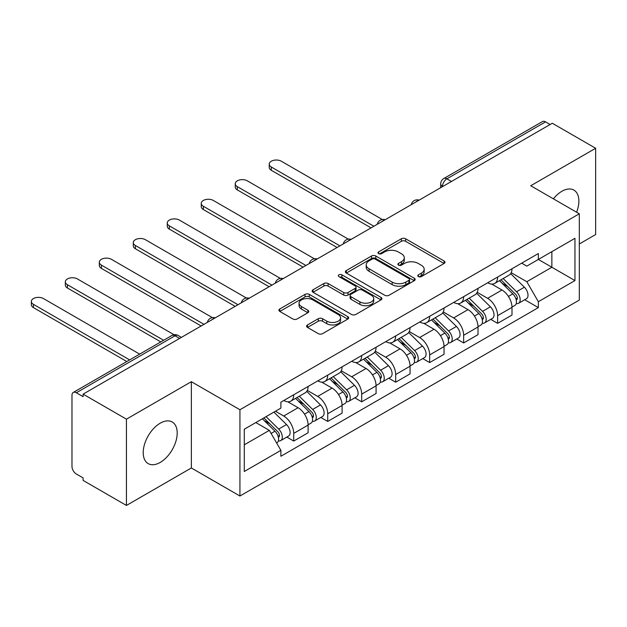 <?xml version="1.0" encoding="UTF-8"?>
<svg xmlns="http://www.w3.org/2000/svg" width="627" height="627" viewBox="0 0 627 627"><rect width="100%" height="100%" fill="white"/><g stroke="black" fill="none" stroke-linecap="round" stroke-linejoin="round"><path stroke-width="0.94" d="M418.397 276.585A2.116 1.223 0 0 0 421.391 276.585L444.104 263.473A3.025 1.748 0 0 0 444.99 262.235A3.025 1.748 0 0 0 444.104 261.004L405.622 238.785A3.025 1.748 0 0 0 401.343 238.785L378.63 251.897A2.116 1.223 0 0 0 378.003 252.759A2.116 1.223 0 0 0 378.63 253.629A2.116 1.223 0 0 0 381.616 253.629L384.563 251.929A9.679 5.588 0 0 1 398.247 251.929L401.452 253.778A9.679 5.588 0 0 1 404.282 257.728A9.679 5.588 0 0 1 401.452 261.678L398.513 263.379A2.116 1.223 0 0 0 397.894 264.241A2.116 1.223 0 0 0 398.513 265.111A2.116 1.223 0 0 0 401.507 265.111L404.446 263.411A9.679 5.588 0 0 1 418.131 263.411L421.336 265.26A9.679 5.588 0 0 1 424.173 269.21A9.679 5.588 0 0 1 421.336 273.16L418.397 274.861A2.116 1.223 0 0 0 417.778 275.723A2.116 1.223 0 0 0 418.397 276.585L418.397 274.861M160.206 462.428A24.03 13.872 120 0 0 175.905 441.259A24.03 13.872 120 0 0 172.221 422.002A24.03 13.872 120 0 0 160.206 423.194A24.03 13.872 120 0 0 144.508 444.371A24.03 13.872 120 0 0 148.191 463.619A24.03 13.872 120 0 0 160.206 462.428M576.597 212.224A24.03 13.872 120 0 0 573.901 190.091A24.03 13.872 120 0 0 561.886 191.282A24.03 13.872 120 0 0 553.382 198.822M307.481 324.951A3.025 1.748 0 0 0 306.595 326.181A3.025 1.748 0 0 0 307.481 327.419L318.273 333.65A3.025 1.748 0 0 0 322.552 333.65L347.781 319.088A3.025 1.748 0 0 0 348.667 317.85A3.025 1.748 0 0 0 347.781 316.611L309.299 294.392A3.025 1.748 0 0 0 305.02 294.392L279.791 308.962A3.025 1.748 0 0 0 278.905 310.193A3.025 1.748 0 0 0 279.791 311.431L292.833 318.963A3.025 1.748 0 0 0 297.112 318.963L307.904 312.724A3.025 1.748 0 0 0 308.79 311.494A3.025 1.748 0 0 0 307.904 310.255L301.438 306.525A8.088 4.671 0 0 1 299.071 303.225A8.088 4.671 0 0 1 304.064 298.907A8.088 4.671 0 0 1 312.881 299.918L338.212 314.55A8.088 4.671 0 0 1 340.586 317.85A8.088 4.671 0 0 1 335.594 322.16A8.088 4.671 0 0 1 326.777 321.149L322.552 318.712A3.025 1.748 0 0 0 318.273 318.712L307.481 324.951L307.481 327.419M239.929 409.737L191.353 381.694L126.442 419.165L83.093 394.14L552.301 123.245L595.65 148.27L530.74 185.749L579.309 213.791L239.929 409.737L239.929 496.012L579.309 300.074L579.309 213.791M384.774 295.262A3.025 1.748 0 0 0 389.046 295.262L414.282 280.692A3.025 1.748 0 0 0 415.168 279.462A3.025 1.748 0 0 0 414.282 278.223L375.792 256.004A3.025 1.748 0 0 0 371.513 256.004L346.284 270.566A3.025 1.748 0 0 0 345.399 271.805A3.025 1.748 0 0 0 346.284 273.043L384.774 295.262M339.756 277.048A2.116 1.223 0 0 1 341.903 277.346L341.903 274.83L381.028 297.417A3.025 1.748 0 0 1 381.914 298.656A3.025 1.748 0 0 1 381.028 299.886L355.799 314.456A3.025 1.748 0 0 1 351.528 314.456L313.038 292.237L313.038 289.768A3.025 1.748 0 0 0 312.152 290.999A3.025 1.748 0 0 0 313.038 292.237M313.038 289.768L323.838 283.529A3.025 1.748 0 0 1 328.109 283.529L343.721 292.543A3.025 1.748 0 0 0 347.993 292.543L355.156 288.404A3.025 1.748 0 0 0 356.042 287.174A3.025 1.748 0 0 0 355.156 285.936L338.909 276.554A2.116 1.223 0 0 1 338.29 275.692A2.116 1.223 0 0 1 339.599 274.563A2.116 1.223 0 0 1 341.903 274.83M126.442 419.165L126.442 505.44L83.093 480.415L83.093 477.899L76.337 474.004A6.16 3.558 -120 0 1 71.98 466.457L71.98 395.276A6.16 3.558 -120 0 1 73.257 392.455L171.939 335.484A6.16 3.558 60 0 1 175.019 335.79L76.337 392.761A6.16 3.558 -120 0 0 73.257 392.455M579.309 243.981L595.65 234.545L595.65 148.27M126.442 505.44L191.353 467.969L239.929 496.012M83.093 394.14L83.093 396.656L76.337 392.761M451.448 181.477L446.871 178.836A6.16 3.558 60 0 0 443.791 178.53L542.465 121.56A6.16 3.558 60 0 1 545.545 121.865L446.871 178.836A6.16 3.558 120 0 0 442.513 186.376L442.513 186.627M550.122 124.499L545.545 121.865M497.626 277.056A14.17 8.182 60 0 1 494.687 283.42L509.069 275.112A14.17 8.182 -120 0 0 512 268.756M477.225 292.315L487.602 298.311A14.17 8.182 60 0 1 497.626 315.663L512 307.363A14.17 8.182 -120 0 0 501.984 290.011L491.693 284.07M512 307.363L512 315.036L497.626 323.336L490.729 319.355M494.687 283.42A14.17 8.182 60 0 1 487.712 282.777M497.626 315.663L497.626 323.336M463.643 296.673A14.17 8.182 60 0 1 460.712 303.037L475.086 294.737A14.17 8.182 -120 0 0 478.017 288.373M456.754 338.98L463.643 342.953L478.017 334.653L478.017 326.98A14.17 8.182 -120 0 0 468.001 309.628L457.71 303.687M460.712 303.037A14.17 8.182 60 0 1 453.736 302.394M443.242 311.933L453.627 317.928A14.17 8.182 60 0 1 463.643 335.28L463.643 342.953M429.66 316.29A14.17 8.182 60 0 1 426.728 322.654L441.102 314.354A14.17 8.182 -120 0 0 444.041 307.99M422.77 358.597L429.66 362.578L444.041 354.279L444.041 346.606A14.17 8.182 -120 0 0 434.017 329.246L423.727 323.305M426.728 322.654A14.17 8.182 60 0 1 419.753 322.012M409.259 331.55L419.643 337.545A14.17 8.182 60 0 1 429.66 354.906L429.66 362.578M395.676 335.915A14.17 8.182 60 0 1 392.745 342.271L407.119 333.972A14.17 8.182 -120 0 0 410.058 327.615M388.787 378.214L395.676 382.196L410.058 373.896L410.058 366.223A14.17 8.182 -120 0 0 400.034 348.863L389.743 342.922M392.745 342.271A14.17 8.182 60 0 1 385.77 341.637M375.275 351.175L385.66 357.171A14.17 8.182 60 0 1 395.676 374.523L395.676 382.196M361.701 355.533A14.17 8.182 60 0 1 358.762 361.897L373.143 353.589A14.17 8.182 -120 0 0 376.075 347.233M354.804 397.832L361.701 401.813L376.075 393.513L376.075 385.84A14.17 8.182 -120 0 0 366.058 368.488L355.768 362.547M358.762 361.897A14.17 8.182 60 0 1 351.786 361.254M341.292 370.792L351.676 376.788A14.17 8.182 60 0 1 361.701 394.14L361.701 401.813M327.717 375.15A14.17 8.182 60 0 1 324.778 381.514L339.16 373.214A14.17 8.182 -120 0 0 342.091 366.85M320.82 417.457L327.717 421.43L342.091 413.13L342.091 405.457A14.17 8.182 -120 0 0 332.075 388.105L321.784 382.164M324.778 381.514A14.17 8.182 60 0 1 317.803 380.871M307.316 390.409L317.693 396.405A14.17 8.182 60 0 1 327.717 413.757L327.717 421.43M293.734 394.767A14.17 8.182 60 0 1 290.803 401.131L305.177 392.831A14.17 8.182 -120 0 0 308.108 386.467M286.845 437.074L293.734 441.055L308.108 432.755L308.108 425.082A14.17 8.182 -120 0 0 298.091 407.722L287.801 401.782M290.803 401.131A14.17 8.182 60 0 1 283.827 400.488M275.433 411.249L283.717 416.022A14.17 8.182 60 0 1 293.734 433.382L293.734 441.055M521.695 263.16L526.813 266.114L574.959 238.323L551.862 251.654L551.862 267.243L526.813 281.711L511.201 272.698M244.287 444.825L269.336 430.365L280.88 450.358L244.287 471.488L244.287 429.229L280.88 408.099L280.88 402.189L538.358 253.535L538.358 259.445L574.959 280.575L538.358 301.705L526.813 281.711M574.959 238.323L574.959 280.575M280.88 450.358L280.88 456.268L538.358 307.614L538.358 301.705M191.353 381.694L191.353 467.969M269.336 430.365L255.832 422.567M524.713 299.737L538.358 307.614M419.244 276.883L421.336 275.676A9.679 5.588 0 0 0 424.173 271.726L424.173 269.21M404.282 257.728L404.282 260.244A9.679 5.588 0 0 1 401.452 264.194L399.36 265.409M444.065 263.497L405.622 241.301A3.025 1.748 0 0 0 401.343 241.301L379.468 253.927M414.243 280.716L375.792 258.52A3.025 1.748 0 0 0 371.513 258.52L346.323 273.058M408.937 280.324A2.116 1.223 0 0 0 409.556 279.462A2.116 1.223 0 0 0 408.937 278.592L375.15 259.092A2.116 1.223 0 0 0 372.156 259.092L369.06 260.879A9.679 5.588 0 0 0 366.223 264.829A9.679 5.588 0 0 0 369.06 268.779L392.149 282.111A9.679 5.588 0 0 0 405.834 282.111L408.937 280.324L408.937 282.84A2.116 1.223 0 0 0 409.556 281.97L409.556 279.462M366.223 264.829L366.223 267.345A9.679 5.588 0 0 0 369.06 271.295L369.06 268.779M408.937 282.84L405.834 284.627A9.679 5.588 0 0 1 392.149 284.627L369.06 271.295M313.077 292.26L323.838 286.045L323.838 283.529M356.042 287.174L356.042 289.69A3.025 1.748 0 0 1 355.156 290.92L347.993 295.058A3.025 1.748 0 0 1 343.721 295.058L328.109 286.045A3.025 1.748 0 0 0 323.838 286.045M341.903 277.346L380.989 299.91M359.914 301.893A8.088 4.671 0 0 0 368.731 302.904A8.088 4.671 0 0 0 373.723 298.593A8.088 4.671 0 0 0 371.356 295.293L362.43 290.136A3.025 1.748 0 0 0 358.15 290.136L350.987 294.275A3.025 1.748 0 0 0 350.101 295.505A3.025 1.748 0 0 0 350.987 296.743L359.914 301.893L359.914 304.408A8.088 4.671 0 0 0 368.731 305.42A8.088 4.671 0 0 0 373.723 301.109L373.723 298.593M350.101 295.505L350.101 298.021A3.025 1.748 0 0 0 350.987 299.259L350.987 296.743M359.914 304.408L350.987 299.259M340.586 317.85L340.586 320.366A8.088 4.671 0 0 1 335.594 324.676A8.088 4.671 0 0 1 326.777 323.665L322.552 321.228A3.025 1.748 0 0 0 318.273 321.228L307.52 327.443M299.071 303.225L299.071 305.733A8.088 4.671 0 0 0 301.438 309.04L301.438 306.525M307.865 312.748L301.438 309.04M347.742 319.104L309.299 296.908A3.025 1.748 0 0 0 305.02 296.908L279.83 311.454M499.453 280.669L512.839 293.875A7.704 4.444 60 0 1 514.877 305.42L512 307.081M502.125 283.302L507.799 286.578M382.305 219.528L281.319 161.225A7.085 4.091 -0 0 0 273.599 160.34A7.085 4.091 -0 0 0 269.226 164.117A7.085 4.091 -0 0 0 271.295 167.009L373.896 226.245M500.942 279.807L515.598 294.275A3.699 2.132 60 0 1 516.577 299.816A3.699 2.132 60 0 1 516.24 299.949M503.16 278.529L516.546 291.735A7.704 4.444 60 0 1 518.576 303.28A7.704 4.444 60 0 1 516.248 303.531M510.652 273.654L524.384 287.205A7.704 4.444 60 0 1 526.421 298.758L518.576 303.28M371.066 227.883L271.295 170.285A7.085 4.091 180 0 1 269.226 167.385L269.226 164.117M465.469 300.286L478.856 313.492A7.704 4.444 60 0 1 480.893 325.037L478.017 326.698M468.142 302.919L473.816 306.195M348.322 239.153L247.336 180.842A7.085 4.091 -0 0 0 239.616 179.957A7.085 4.091 -0 0 0 235.243 183.742A7.085 4.091 -0 0 0 237.32 186.634L339.912 245.862M466.958 299.432L481.614 313.892A3.699 2.132 60 0 1 482.594 319.433A3.699 2.132 60 0 1 482.257 319.566M469.176 298.146L482.563 311.353A7.704 4.444 60 0 1 484.593 322.897A7.704 4.444 60 0 1 482.265 323.148M476.669 293.271L490.408 306.83A7.704 4.444 60 0 1 492.438 318.375L484.593 322.897M337.083 247.5L237.32 189.903A7.085 4.091 180 0 1 235.243 187.011L235.243 183.742M431.494 319.903L444.88 333.109A7.704 4.444 60 0 1 446.91 344.654L444.034 346.316M434.158 322.537L439.833 325.813M314.339 258.771L213.352 200.468A7.085 4.091 -0 0 0 205.632 199.582A7.085 4.091 -0 0 0 201.259 203.36A7.085 4.091 -0 0 0 203.336 206.252L305.929 265.487M432.975 319.049L447.631 333.509A3.699 2.132 60 0 1 448.611 339.05A3.699 2.132 60 0 1 448.274 339.183M435.193 317.764L448.579 330.97A7.704 4.444 60 0 1 450.609 342.522A7.704 4.444 60 0 1 448.289 342.765M442.686 312.897L456.425 326.448A7.704 4.444 60 0 1 458.455 337.992L450.609 342.522M303.1 267.118L203.336 209.52A7.085 4.091 180 0 1 201.259 206.628L201.259 203.36M397.51 339.52L410.897 352.727A7.704 4.444 60 0 1 412.927 364.279L410.05 365.933M400.175 342.154L405.857 345.438M280.363 278.388L179.369 220.085A7.085 4.091 -0 0 0 171.649 219.199A7.085 4.091 -0 0 0 167.276 222.977A7.085 4.091 -0 0 0 169.353 225.869L271.953 285.105M398.991 338.666L413.655 353.126A3.699 2.132 60 0 1 414.627 358.668A3.699 2.132 60 0 1 414.29 358.809M401.209 337.389L414.596 350.595A7.704 4.444 60 0 1 416.634 362.14A7.704 4.444 60 0 1 414.306 362.39M408.702 332.514L422.441 346.065A7.704 4.444 60 0 1 424.471 357.609L416.634 362.14M269.116 286.743L169.353 229.137A7.085 4.091 180 0 1 167.276 226.245L167.276 222.977M363.527 359.146L376.913 372.352A7.704 4.444 60 0 1 378.943 383.896L376.075 385.558M366.199 361.779L371.874 365.055M246.38 298.005L145.393 239.702A7.085 4.091 -0 0 0 137.666 238.816A7.085 4.091 -0 0 0 133.292 242.594A7.085 4.091 -0 0 0 135.369 245.486L237.97 304.722M365.008 358.283L379.672 372.751A3.699 2.132 60 0 1 380.644 378.293A3.699 2.132 60 0 1 380.307 378.426M367.234 357.006L380.62 370.212A7.704 4.444 60 0 1 382.65 381.757A7.704 4.444 60 0 1 380.323 382.008M374.719 352.131L388.458 365.682A7.704 4.444 60 0 1 390.488 377.235L382.65 381.757M235.141 306.36L135.369 248.762A7.085 4.091 180 0 1 133.292 245.862L133.292 242.594M329.543 378.763L342.93 391.969A7.704 4.444 60 0 1 344.968 403.514L342.091 405.175M332.216 381.396L337.89 384.672M212.396 317.63L111.41 259.319A7.085 4.091 -0 0 0 103.69 258.434A7.085 4.091 -0 0 0 99.317 262.219A7.085 4.091 -0 0 0 101.386 265.111L203.987 324.339M331.032 377.909L345.689 392.369A3.699 2.132 60 0 1 346.668 397.91A3.699 2.132 60 0 1 346.331 398.043M333.25 376.623L346.637 389.829A7.704 4.444 60 0 1 348.667 401.374A7.704 4.444 60 0 1 346.339 401.625M340.743 371.748L354.474 385.307A7.704 4.444 60 0 1 356.512 396.852L348.667 401.374M201.157 325.977L101.386 268.38A7.085 4.091 180 0 1 99.317 265.487L99.317 262.219M295.56 398.38L308.954 411.586A7.704 4.444 60 0 1 310.984 423.131L308.108 424.792M298.233 401.014L303.907 404.29M174.055 334.732L77.427 278.944A7.085 4.091 -0 0 0 69.707 278.059A7.085 4.091 -0 0 0 65.333 281.837A7.085 4.091 -0 0 0 67.41 284.729L163.623 340.281M297.049 397.526L311.705 411.986A3.699 2.132 60 0 1 312.685 417.527A3.699 2.132 60 0 1 312.348 417.66M299.267 396.24L312.654 409.447A7.704 4.444 60 0 1 314.683 420.999A7.704 4.444 60 0 1 312.356 421.242M306.76 391.373L320.499 404.924A7.704 4.444 60 0 1 322.529 416.469L314.683 420.999M160.794 341.911L67.41 287.997A7.085 4.091 180 0 1 65.333 285.105L65.333 281.837M262.376 418.789L274.971 431.204A7.704 4.444 60 0 1 277.001 442.756L276.617 442.976M264.249 420.631L269.923 423.915M139.664 354.114L43.443 298.562A7.085 4.091 -0 0 0 35.723 297.676A7.085 4.091 -0 0 0 31.35 301.454A7.085 4.091 -0 0 0 33.427 304.346L129.648 359.898M263.865 417.927L277.73 431.603A3.699 2.132 60 0 1 278.702 437.144A3.699 2.132 60 0 1 278.364 437.285M266.083 416.649L278.67 429.072A7.704 4.444 60 0 1 280.7 440.616A7.704 4.444 60 0 1 278.38 440.867M273.921 412.119L286.515 424.542A7.704 4.444 60 0 1 288.545 436.086L280.7 440.616M126.811 361.536L33.427 307.614A7.085 4.091 180 0 1 31.35 304.722L31.35 301.454M442.733 186.501L442.513 186.376A6.16 3.558 0 0 1 440.71 183.86L440.71 187.669M327.717 413.757L342.091 405.457M361.701 394.14L376.075 385.84M395.676 374.523L410.058 366.223M429.66 354.906L444.041 346.606M463.643 335.28L478.017 326.98M293.734 433.382L308.108 425.082M283.717 416.022L298.091 407.722M317.693 396.405L332.075 388.105M351.676 376.788L366.058 368.488M385.66 357.171L400.034 348.863M419.643 337.545L434.017 329.246M453.627 317.928L468.001 309.628M487.602 298.311L501.984 290.011M418.609 200.436A6.16 3.558 120 0 0 415.889 202.004M384.625 220.053A6.16 3.558 120 0 0 381.906 221.621M350.642 239.671A6.16 3.558 120 0 0 347.922 241.246M316.659 259.288A6.16 3.558 120 0 0 313.939 260.863M282.675 278.913A6.16 3.558 120 0 0 279.955 280.481M248.7 298.53A6.16 3.558 120 0 0 245.98 300.098M214.716 318.148A6.16 3.558 120 0 0 211.997 319.723M179.588 338.431L175.019 335.79A6.16 3.558 120 0 1 178.099 335.484A6.16 6.16 0 0 0 171.939 335.484M421.336 275.676L421.336 273.16M398.513 265.111L398.513 263.379M401.452 264.194L401.452 261.678M378.63 253.629L378.63 251.897M401.343 241.301L401.343 238.785M405.622 241.301L405.622 238.785M444.104 263.473L444.104 261.004M346.284 273.043L346.284 270.566M371.513 258.52L371.513 256.004M375.792 258.52L375.792 256.004M414.282 280.692L414.282 278.223M392.149 284.627L392.149 282.111M405.834 284.627L405.834 282.111M328.109 286.045L328.109 283.529M343.721 295.058L343.721 292.543M347.993 295.058L347.993 292.543M355.156 290.92L355.156 288.404M381.028 299.886L381.028 297.417M318.273 321.228L318.273 318.712M322.552 321.228L322.552 318.712M326.777 323.665L326.777 321.149M307.904 312.724L307.904 310.255M279.791 311.431L279.791 308.962M305.02 296.908L305.02 294.392M309.299 296.908L309.299 294.392M347.781 319.088L347.781 316.611M512.839 293.875L508.419 296.43M517.338 298.123L515.95 298.922M524.384 287.205L516.546 291.735M271.295 170.285L271.295 167.009M478.856 313.492L474.435 316.047M483.354 317.74L481.967 318.54M490.408 306.83L482.563 311.353M237.32 189.903L237.32 186.634M444.88 333.109L440.452 335.664M449.379 337.357L447.991 338.165M456.425 326.448L448.579 330.97M203.336 209.52L203.336 206.252M410.897 352.727L406.476 355.282M415.395 356.982L414.008 357.782M422.441 346.065L414.596 350.595M169.353 229.137L169.353 225.869M376.913 372.352L372.493 374.907M381.412 376.6L380.025 377.399M388.458 365.682L380.62 370.212M135.369 248.762L135.369 245.486M342.93 391.969L338.509 394.524M347.429 396.217L346.041 397.016M354.474 385.307L346.637 389.829M101.386 268.38L101.386 265.111M308.954 411.586L304.526 414.141M313.445 415.834L312.058 416.642M320.499 404.924L312.654 409.447M67.41 287.997L67.41 284.729M274.971 431.204L271.115 433.437M279.47 435.459L278.082 436.259M286.515 424.542L278.67 429.072M33.427 307.614L33.427 304.346M419.126 200.131A6.16 6.16 0 0 0 411.226 204.692M385.15 219.748A6.16 6.16 0 0 0 377.242 224.317M351.167 239.373A6.16 6.16 0 0 0 343.259 243.934M317.184 258.99A6.16 6.16 0 0 0 309.276 263.552M283.2 278.607A6.16 6.16 0 0 0 275.3 283.169M249.217 298.225A6.16 6.16 0 0 0 241.317 302.794M215.241 317.85A6.16 6.16 0 0 0 207.333 322.411M181.399 337.389L178.099 335.484M443.791 178.53A6.16 6.16 0 0 0 440.71 183.86"/></g></svg>
